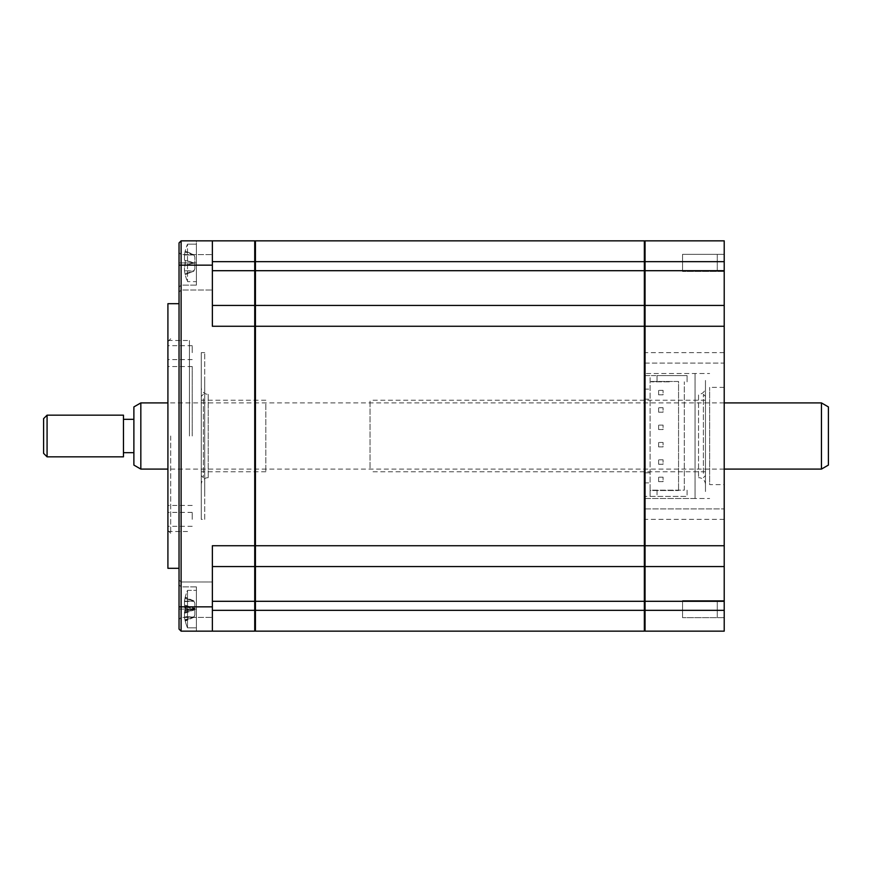 <?xml version="1.0" encoding="UTF-8"?>
<svg xmlns="http://www.w3.org/2000/svg" width="872" height="872" viewBox="0 0 872 872"><rect width="100%" height="100%" fill="white"/><g stroke="black" fill="none" stroke-linecap="round" stroke-linejoin="round"><path stroke-width="0.65" stroke-dasharray="4.36 3.27" d="M189.453 436L189.453 340.505L189.453 436M167.915 303.696L167.915 568.304M179.033 436L179.033 568.304L179.033 436M179.033 272.304L179.033 292.098L179.033 272.304M181.114 272.304L181.114 254.591L181.114 272.304M212.365 272.304L212.365 254.591L212.365 272.304M212.365 599.696L212.365 581.984L212.365 599.696M181.114 599.696L181.114 581.984L181.114 599.696M179.033 599.696L179.033 619.491L179.033 599.696M196.396 609.103C196.396 623.829 196.396 623.829 196.396 609.103C196.396 594.388 196.396 594.388 196.396 609.103L196.396 586.878L196.396 609.103C196.396 623.829 196.396 623.829 196.396 609.103C196.396 594.388 196.396 594.388 196.396 609.103L196.396 586.878L196.396 631.154L196.396 609.103L181.114 609.103L181.114 631.154L196.396 631.154L181.114 631.154L181.114 586.878L181.114 631.154L179.033 629.072L181.114 631.154L181.114 240.846L196.396 240.846L196.396 262.897C196.396 277.612 196.396 277.612 196.396 262.897C196.396 248.171 196.396 248.171 196.396 262.897L196.396 285.122L196.396 240.846L181.114 240.846L181.114 262.897L181.114 240.846L196.396 240.846L196.396 262.897C196.396 277.612 196.396 277.612 196.396 262.897C196.396 248.171 196.396 248.171 196.396 262.897L196.396 285.122L196.396 240.846L181.114 240.846L181.114 285.122L181.114 240.846L179.033 242.928L179.033 287.204L179.033 242.928L181.114 240.846L179.033 242.928L179.033 287.204L179.033 242.928L181.114 240.846L179.033 242.928L179.033 629.072L179.033 584.796L179.033 629.072L181.114 631.154L179.033 629.072L179.033 584.796L179.033 629.072L181.114 631.154L181.114 609.103L196.396 609.103L179.033 609.103L196.396 609.103M255.431 241.533L255.431 261.676L255.431 241.533L254.733 240.846L254.733 305.429L212.365 305.429L254.733 305.429L254.733 545.73L212.365 545.73L212.365 631.154L212.365 610.324L212.365 631.154L181.114 631.154M254.733 240.846L212.365 240.846L212.365 305.429L254.733 305.429L255.431 306.127L255.431 565.874L254.733 566.571L212.365 566.571L212.365 610.324L212.365 566.571L254.733 566.571L254.733 631.154M255.431 631.154L255.431 610.324L255.431 630.467L255.431 610.324L212.365 610.324M644.354 631.154L644.354 601.298L644.354 630.467L644.354 610.324L255.431 610.324L255.431 565.874L255.431 601.298L212.365 601.298M724.218 631.154L724.218 363.079L645.051 363.079L644.354 363.766L645.051 363.079L645.051 305.429L644.354 306.127L644.354 601.298L644.354 566.571L255.431 566.571L255.431 545.73L254.733 545.73L254.733 566.571L255.431 565.874L255.431 270.702L255.431 306.127L254.733 305.429L255.431 306.127M212.365 305.429L212.365 240.846L181.114 240.846M212.365 270.702L255.431 270.702L255.431 240.846L644.354 240.846L644.354 270.702L644.354 261.676L212.365 261.676M212.365 566.571L254.733 566.571M212.365 240.846L212.365 326.27L255.431 326.27L255.431 261.676M167.915 436L167.915 531.495L167.915 436M724.218 271.432L682.547 271.432L682.547 254.352L682.547 271.432L682.547 254.352L682.547 271.432L724.218 271.432L724.218 254.352L682.547 254.352L724.218 254.352L724.218 271.432M724.218 617.649L682.547 617.649L682.547 600.568L682.547 617.649L682.547 600.568L682.547 617.649L724.218 617.649L724.218 600.568L682.547 600.568L724.218 600.568L724.218 617.649M724.218 484.614L724.218 387.386L724.218 484.614L709.634 484.614L709.634 387.386L709.634 484.614M724.218 387.386L709.634 387.386M645.051 363.079L724.218 363.079L724.218 305.429L645.051 305.429L645.051 240.846L644.354 241.533M644.354 306.127L644.354 270.702L644.354 306.127L645.051 305.429L644.354 306.127L644.354 326.27L644.354 305.429L255.431 305.429L644.354 305.429L644.354 261.676L724.218 261.676L724.218 240.846L645.051 240.846M645.051 508.921L724.218 508.921L645.051 508.921L644.354 508.234L644.354 545.73L644.354 496.419L650.087 496.419L650.087 375.581L657.03 375.581L657.03 381.478L678.558 381.478L678.558 490.522L678.558 381.478L650.087 381.478L657.03 381.478L657.03 375.581L687.071 375.581L687.071 381.827L687.071 375.581L644.354 375.581L644.354 326.27L255.431 326.27L255.431 545.73L644.354 545.73L644.354 565.874L645.051 566.571L644.354 565.874L644.354 601.298L255.431 601.298L255.431 566.571L644.354 566.571L644.354 545.73L645.051 545.73L644.354 498.512L709.634 498.512L695.049 498.512L695.049 373.488L695.049 498.512L644.354 498.512L644.354 505.618L644.354 366.382L644.354 373.488L709.634 373.488L644.354 373.488L644.354 326.27L724.218 326.27M645.051 631.154L645.051 545.73L724.218 545.73M724.218 566.571L645.051 566.571L724.218 566.571L645.051 566.571L644.354 565.874M644.354 358.523L644.354 286.07L644.354 358.523M644.354 286.07L644.354 254.057L644.354 286.07M644.354 256.815L644.354 260.074L644.354 256.815M644.354 513.477L644.354 585.929L644.354 513.477M644.354 585.929L644.354 617.943L644.354 585.929M644.354 615.185L644.354 611.926L644.354 615.185M724.218 305.429L645.051 305.429L724.218 305.429L724.218 261.676M705.47 387.386L705.47 484.614L705.47 387.386A6.943 6.943 0 0 1 698.527 394.329L698.527 477.671L698.527 394.329M705.47 484.614A6.943 6.943 0 0 0 698.527 477.671M705.47 380.443L705.47 491.557L705.47 380.443M170.694 436L170.694 533.228L170.694 436M167.915 352.659L167.915 345.715L167.915 352.659M192.222 352.659L192.222 345.715L192.222 352.659M167.915 519.341L167.915 512.398L167.915 519.341M192.222 519.341L192.222 512.398L192.222 519.341M192.222 436L192.222 366.545L192.222 436M208.201 394.329L208.201 477.671L208.201 394.329A6.943 6.943 0 0 1 201.258 387.386L201.258 484.614L201.258 387.386M208.201 477.671A6.943 6.943 0 0 0 201.258 484.614M201.258 380.443L201.258 491.557L201.258 380.443M204.724 519.341L204.724 352.659L204.724 519.341L201.258 519.341L201.258 352.659L201.258 519.341M204.724 352.659L201.258 352.659M204.724 491.557L204.724 380.443L204.724 491.557M370.022 468.013L370.022 400.237L370.022 468.013M705.47 403.987L705.47 471.763L705.47 403.987M705.47 400.564L705.47 475.589L705.47 400.564M703.388 473.3L703.388 394.329L703.388 473.3M184.951 252.128L185.256 251.114L184.951 252.128L193.911 254.7L185.256 251.114A47.448 45.606 90 0 0 184.472 254.973A47.448 45.606 90 0 1 185.256 251.114L184.951 252.128L185.256 251.114A47.448 45.606 90 0 0 184.472 254.973L184.472 260.183L184.472 254.973A47.448 45.606 90 0 1 185.256 251.114L193.911 254.973L184.472 254.973L184.472 260.183L185.256 260.412L184.472 260.183L184.472 254.973L193.911 254.973L184.472 254.973L193.911 254.973L194.848 257.055L194.848 262.897L184.472 265.6L184.472 270.81A47.448 45.606 90 0 0 185.256 274.669L185.256 274.669A47.448 45.606 90 0 1 184.472 270.81L185.256 260.412L184.472 270.81A47.448 45.606 90 0 0 185.256 274.669L185.256 274.669A47.448 45.606 90 0 1 184.472 270.81L184.472 265.6L185.256 265.371L185.256 260.412L184.472 260.183L185.256 260.412L185.256 265.371L193.911 262.897L184.472 265.6L193.911 262.897L184.472 260.183L193.911 262.897L184.472 265.6L193.911 262.897L184.472 260.183L194.848 262.897L194.848 268.729L194.848 257.055L194.848 262.897L193.911 262.897L194.848 262.897L194.848 268.729L193.911 270.81L184.472 270.81L193.911 271.083L185.256 274.669L193.911 271.083L194.848 268.729L194.848 257.055L193.911 254.7L185.256 251.114L193.911 254.7L184.951 252.128A48.614 48.614 0 0 1 187.502 244.138L187.502 281.645L187.502 244.138A48.614 48.614 0 0 0 184.951 252.128M196.396 281.645L196.396 244.138L187.502 244.138L196.396 244.138L196.396 281.645L187.502 281.645L187.502 262.897L187.502 281.645L196.396 281.645L196.396 244.138L196.396 281.645M201.258 471.436L201.258 396.411L201.258 471.436M203.34 398.7L203.34 477.671L203.34 398.7M201.258 403.987L201.258 471.763L201.258 403.987M265.84 403.987L265.84 471.763L265.84 403.987M717.274 270.92L717.274 254.875L717.274 270.92M644.354 482.881L650.087 482.881L644.354 482.881L644.354 472.809L650.087 472.809L644.354 472.809L644.354 375.581L644.354 482.881M644.354 496.419L644.354 375.581L650.087 375.581L650.087 490.522L678.558 490.522L650.087 490.522L650.087 496.419L687.071 496.419L644.354 496.419M644.354 305.429L255.431 305.429M255.431 610.324L255.431 601.298M724.218 610.324L644.354 610.324L644.354 601.298L724.218 601.298M644.354 566.571L255.431 566.571M255.431 598.999L255.431 619.207L255.431 598.999M255.431 252.793L255.431 273.001L255.431 252.793M255.431 341.552L255.431 530.448L255.431 341.552M644.354 262.854L644.354 252.826L644.354 262.854M644.354 610.117L644.354 599.01L644.354 610.117M644.354 380.443L644.354 491.557L644.354 380.443M644.354 609.059L644.354 599.042L644.354 609.059M669.347 381.827L651.297 381.827L669.347 381.827M684.291 490.173L684.291 381.827L684.291 490.173L651.297 490.173L684.291 490.173M687.071 490.173L687.071 496.419L687.071 490.173M657.03 490.522L657.03 496.419L657.03 490.522M658.622 464.264L658.622 459.817L658.622 464.264L663.069 464.264L663.069 459.817L658.622 459.817L663.069 459.817L663.069 464.264L658.622 464.264M658.622 429.536L658.622 425.1L658.622 429.536L663.069 429.536L663.069 425.1L658.622 425.1L663.069 425.1L663.069 429.536L658.622 429.536M658.622 394.82L658.622 390.373L658.622 394.82L663.069 394.82L663.069 390.373L658.622 390.373L663.069 390.373L663.069 394.82L658.622 394.82M658.622 412.183L658.622 407.736L658.622 412.183L663.069 412.183L663.069 407.736L658.622 407.736L663.069 407.736L663.069 412.183L658.622 412.183M658.622 446.9L658.622 442.464L658.622 446.9L663.069 446.9L663.069 442.464L658.622 442.464L663.069 442.464L663.069 446.9L658.622 446.9M658.622 481.627L658.622 477.18L658.622 481.627L663.069 481.627L663.069 477.18L658.622 477.18L663.069 477.18L663.069 481.627L658.622 481.627M644.354 399.191L650.087 399.191L644.354 399.191M644.354 389.119L650.087 389.119L644.354 389.119M185.256 613.016L193.911 610.117L184.472 612.765L184.472 617.3A47.448 45.268 113.1 0 0 185.256 621.104L185.256 620.493A47.448 45.268 66.9 0 1 184.472 616.635L184.472 610.825A47.448 5.592 163.9 0 1 185.256 610.128L185.256 605.201A47.448 5.592 16.1 0 0 184.472 605.451L184.472 600.917A47.448 45.268 66.9 0 1 185.256 597.113L185.256 597.723A47.448 45.268 113.1 0 0 184.472 601.582L184.472 607.392A47.448 5.592 16.1 0 0 185.256 608.089L185.256 613.016A47.448 5.592 163.9 0 1 184.472 612.765L194.129 609.953M193.911 600.972L185.256 597.113L184.951 598.421L185.256 597.723L193.911 601.255L184.472 600.917M187.502 590.497L187.502 627.862L187.502 590.497M185.256 610.128L194.848 608.394L194.848 614.902L194.848 603.315L194.848 608.394L184.374 605.462L194.129 608.253M196.396 627.72L196.396 590.355L196.396 627.72M185.256 621.104L185.256 620.493L185.256 621.104L193.911 616.962L184.472 617.3M193.911 610.073L184.472 607.392M185.028 620.232A48.614 48.614 0 0 0 187.502 627.862L187.502 590.355L187.502 627.862L196.396 627.862L196.396 590.355L196.396 627.862L187.502 627.862A48.614 48.614 0 0 1 184.951 619.872L193.911 617.3L194.848 614.945L194.848 609.103L194.848 614.945L193.911 616.962L184.472 616.635M193.911 617.245L185.256 620.493M184.472 610.825L193.911 608.133L185.256 605.201M194.848 603.315L193.911 601.255L184.472 601.582M193.911 610.117L185.256 608.089M717.274 617.071L717.274 601.146L717.274 617.071M185.028 597.985A48.614 48.614 0 0 1 187.502 590.355L196.396 590.355L187.502 590.355A48.614 48.614 0 0 0 184.951 598.345L185.256 597.331L184.951 598.345L193.911 600.917L185.256 597.331A47.448 45.606 90 0 0 184.472 601.189A47.448 45.606 90 0 1 185.256 597.331L193.911 601.189L184.472 601.189L184.472 606.4L184.472 601.189L193.911 601.189L194.848 603.271L194.848 609.103L184.472 611.817L184.472 617.027A47.448 45.606 90 0 0 185.256 620.886L185.256 620.886A47.448 45.606 90 0 1 184.472 617.027L184.472 611.817L185.256 611.588L185.256 606.629L184.472 606.4L185.256 606.629L185.256 611.588L193.911 609.103L184.472 611.817L193.911 609.103L184.472 606.4L194.848 609.103L194.848 603.271M193.911 617.3L185.256 620.886L193.911 617.3M717.274 617.125L717.274 601.081L717.274 617.125M193.911 271.083L185.256 274.669L193.911 271.083L184.951 273.655A48.614 48.614 0 0 0 187.502 281.645A48.614 48.614 0 0 1 184.951 273.655L193.911 271.083M133.885 451.718L133.885 419.334L133.885 451.718M123.464 451.718L123.464 419.334L123.464 451.718M133.885 406.919L133.885 465.081M140.828 469.092L140.828 402.908M821.457 402.908L821.457 469.092M828.4 465.081L828.4 406.919M43.6 418.636L43.6 453.364M47.077 456.841L47.077 415.159M123.464 415.159L123.464 456.841M196.396 262.897L181.114 262.897L196.396 262.897M212.365 606.847L179.033 606.847M212.365 265.153L179.033 265.153M179.033 262.897L181.114 262.897L179.033 262.897M724.218 270.702L255.431 270.702M724.218 519.341L644.354 519.341M724.218 352.659L644.354 352.659M193.911 617.027L184.472 617.027L193.911 617.027M167.915 340.505L189.453 340.505M181.114 254.591L179.033 252.509L181.114 254.591L212.365 254.591L181.114 254.591M181.114 581.984L212.365 581.984L181.114 581.984L179.033 579.902L181.114 581.984M196.396 586.878L181.114 586.878L179.033 584.796L181.114 586.878L196.396 586.878M181.114 617.409L179.033 619.491L181.114 617.409L212.365 617.409L181.114 617.409M181.114 290.016L179.033 292.098L181.114 290.016L212.365 290.016L181.114 290.016M196.396 285.122L181.114 285.122L179.033 287.204L181.114 285.122L196.396 285.122M167.915 531.495L189.453 531.495M167.915 530.448L170.694 533.228M192.222 345.715L167.915 345.715M192.222 512.398L167.915 512.398M192.222 366.545L167.915 366.545M192.222 505.455L167.915 505.455M192.222 526.285L167.915 526.285M192.222 359.602L167.915 359.602M167.915 341.552L170.694 338.772M705.47 400.237L370.022 400.237M705.47 475.589L703.388 477.671M705.47 396.411L703.388 394.329M705.47 471.763L370.022 471.763M201.258 475.589L203.34 477.671M265.84 400.237L201.258 400.237M265.84 471.763L201.258 471.763M201.258 396.411L203.34 394.329M184.951 598.454L191.687 600.383M184.951 619.763L191.687 617.834M724.218 402.908L167.915 402.908M724.218 469.092L167.915 469.092"/><path stroke-width="1.31" d="M179.033 568.304L167.915 568.304L167.915 303.696L179.033 303.696M254.733 631.154L212.365 631.154L254.733 631.154L255.431 630.467L254.733 631.154L254.733 240.846L255.431 241.533M724.218 261.676L645.051 261.676L645.051 305.429L724.218 305.429L724.218 240.846L645.051 240.846L645.051 261.676L644.354 261.676L644.354 240.846L255.431 240.846L255.431 326.27L212.365 326.27L212.365 240.846L254.733 240.846M212.365 305.429L254.733 305.429L255.431 306.127M254.733 566.571L255.431 565.874L254.733 566.571L212.365 566.571M212.365 240.846L181.114 240.846L181.114 631.154L212.365 631.154L212.365 545.73L255.431 545.73L255.431 631.154L644.354 631.154L255.431 631.154M181.114 631.154L179.033 629.072L179.033 242.928L181.114 240.846M645.051 240.846L644.354 241.533M724.218 270.702L644.354 270.702L644.354 305.429L255.431 305.429M724.218 305.429L724.218 326.27L645.051 326.27L645.051 305.429L644.354 306.127M644.354 305.429L644.354 326.27L645.051 326.27L645.051 566.571L644.354 565.874M724.218 326.27L724.218 631.154L645.051 631.154L644.354 630.467L645.051 631.154L645.051 610.324L644.354 610.324L644.354 631.154M724.218 566.571L645.051 566.571L645.051 601.298L644.354 601.298L644.354 610.324L212.365 610.324M724.218 601.298L645.051 601.298L645.051 610.324L724.218 610.324M724.218 631.154L645.051 631.154M212.365 261.676L644.354 261.676L644.354 270.702L212.365 270.702M724.218 545.73L644.354 545.73L644.354 326.27L255.431 326.27L255.431 545.73L644.354 545.73L644.354 601.298L212.365 601.298M644.354 566.571L255.431 566.571M140.828 469.092L133.885 465.081L133.885 406.919L140.828 402.908L140.828 469.092L167.915 469.092M821.457 402.908L828.4 406.919L828.4 465.081L821.457 469.092L821.457 402.908L724.218 402.908M47.077 456.841L43.6 453.364L43.6 418.636L47.077 415.159L47.077 456.841L123.464 456.841L123.464 415.159L47.077 415.159M212.365 606.847L179.033 606.847M212.365 265.153L179.033 265.153M133.885 419.334L123.464 419.334M167.915 402.908L140.828 402.908M821.457 469.092L724.218 469.092M133.885 452.666L123.464 452.666"/></g></svg>
